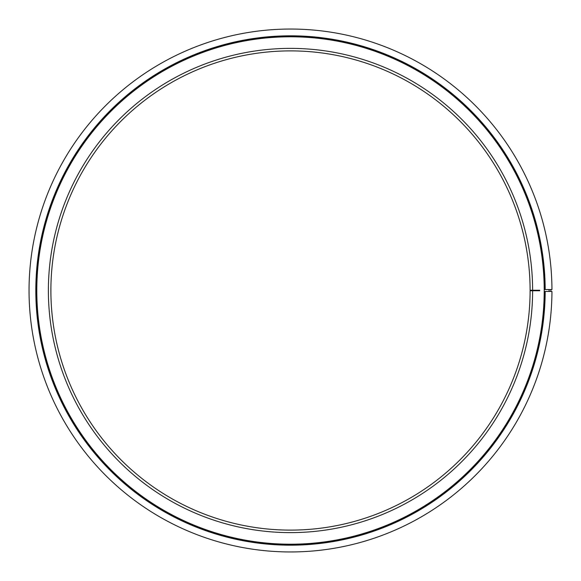 <?xml version="1.0" encoding="UTF-8"?>
<svg xmlns="http://www.w3.org/2000/svg" width="581" height="581" viewBox="0 0 581 581"><rect width="100%" height="100%" fill="white"/><g stroke="black" fill="none" stroke-linecap="round" stroke-linejoin="round"><path stroke-width="0.87" d="M539.742 290.26L530.104 290.26A239.604 239.604 0 0 0 170.625 83.032A239.604 239.604 0 0 0 170.625 497.968A239.604 239.604 0 0 0 530.104 290.74L539.742 290.74M532.617 290.26A242.117 242.117 0 0 0 169.369 80.861A242.117 242.117 0 0 0 169.369 500.139A242.117 242.117 0 0 0 532.617 290.74M290.5 36.785A253.715 253.715 0 0 0 70.78 417.354A253.715 253.715 0 0 0 510.227 417.354A253.715 253.715 0 0 0 290.5 36.785M549.168 291.466L549.052 289.534M550.497 291.466C548.631 291.466 548.631 291.466 550.497 291.466M545.181 289.534L551.95 289.534A261.45 261.45 0 0 0 159.499 64.237A261.45 261.45 0 0 0 159.499 516.763A261.45 261.45 0 0 0 551.95 291.466L545.181 291.466A254.689 254.689 0 0 1 162.876 510.902A254.689 254.689 0 0 1 162.876 70.098A254.689 254.689 0 0 1 545.181 289.534L544.651 289.534A254.151 254.151 0 0 0 163.145 70.555A254.151 254.151 0 0 0 163.145 510.445A254.151 254.151 0 0 0 544.651 291.466L545.181 291.466M537.454 290.74L537.454 290.26M550.861 289.534L550.861 291.466"/></g></svg>
